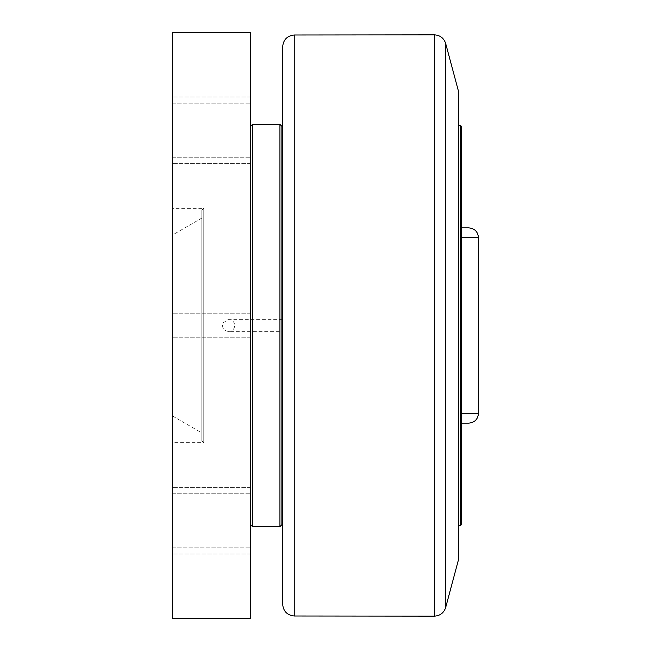 <?xml version="1.0" encoding="UTF-8"?>
<svg xmlns="http://www.w3.org/2000/svg" width="651" height="651" viewBox="0 0 651 651"><rect width="100%" height="100%" fill="white"/><g stroke="black" fill="none" stroke-linecap="round" stroke-linejoin="round"><path stroke-width="0.49" stroke-dasharray="3.25 2.44" d="M172.523 325.5L172.523 442.68L172.523 325.5M201.818 210.273L201.818 440.727L201.818 210.273L203.771 208.32L203.771 442.68L203.771 208.32L172.523 208.32M250.643 32.55L250.643 618.45L172.523 618.45L172.523 32.55L250.643 32.55M250.643 325.5L250.643 313.782L250.643 325.5M250.643 520.8L250.643 487.599L250.643 520.8M250.643 130.2L250.643 163.401L250.643 130.2M250.643 126.294L250.643 524.706L250.643 126.294M172.523 130.2L172.523 163.401L172.523 130.2M172.523 520.8L172.523 554.001L172.523 520.8M461.567 126.489L461.567 524.511M461.567 413.531L461.567 237.469L461.567 413.531L478.477 413.531M461.567 227.85L461.567 237.469L461.567 227.85L468.712 227.85M460.395 525.683L460.395 125.317M458.442 325.5L458.442 525.683L458.442 325.5M282.672 604.283L282.672 46.717M282.672 322.912L282.672 501.661L282.672 322.912A6.241 5.859 0 0 0 282.672 328.088M458.442 559.86L458.442 91.14M282.672 328.421L281.891 325.5L281.891 147.777L281.891 503.223L281.891 325.5L282.672 322.579A5.859 5.859 0 0 0 282.672 328.421M468.712 423.15L461.567 423.15M172.523 234.995L172.523 416.005L172.523 234.995L201.818 218.085L201.818 432.915L201.818 218.085M228.037 331.359C223.431 330.521 221.763 327.705 223.041 322.912L228.037 319.641C236.801 318.974 236.801 332.026 228.037 331.359L282.672 331.359M281.891 126.294L281.891 524.706M279.938 526.659L279.938 124.341M252.596 124.341L252.596 526.659M434.494 616.147L434.494 34.853M445.683 43.536L445.683 607.464M294.236 34.999L294.236 616.001M478.477 237.469L461.567 237.469M201.818 440.727L203.771 442.68L172.523 442.68M172.523 157.216L250.643 157.216L172.523 157.216M172.523 103.183L250.643 103.183L172.523 103.183M172.523 547.817L250.643 547.817L172.523 547.817M172.523 493.783L250.643 493.783L172.523 493.783M250.643 96.999L172.523 96.999L250.643 96.999M250.643 163.401L172.523 163.401L250.643 163.401M250.643 487.599L172.523 487.599L250.643 487.599M250.643 554.001L172.523 554.001L250.643 554.001M250.643 313.782L172.523 313.782L250.643 313.782M250.643 337.218L172.523 337.218L250.643 337.218M228.037 319.641L282.672 319.641M172.523 416.005L201.818 432.915"/><path stroke-width="0.98" d="M250.643 618.45L250.643 32.55L172.523 32.55L172.523 618.45L250.643 618.45M460.395 525.683L461.567 524.511L461.567 126.489L460.395 125.317L460.395 525.683L458.442 525.683M461.567 237.469L478.477 237.469C477.834 231.618 474.579 228.411 468.712 227.85L461.567 227.85M294.236 34.999C287.197 35.764 283.34 39.67 282.672 46.717L282.672 604.283C283.34 611.33 287.197 615.236 294.236 616.001L294.236 34.999L434.494 34.853L434.494 616.147C440.157 615.748 443.892 612.86 445.683 607.464L445.683 43.536C443.892 38.14 440.157 35.252 434.494 34.853M445.683 43.536L458.442 91.14L458.442 559.86L445.683 607.464M461.567 423.15L468.712 423.15C474.579 422.589 477.834 419.382 478.477 413.531L461.567 413.531M281.891 524.706L281.891 126.294L279.938 124.341L279.938 526.659L281.891 524.706M250.643 524.706L252.596 526.659L252.596 124.341L279.938 124.341M250.643 126.294L252.596 124.341M458.442 125.317L460.395 125.317M294.236 616.001L434.494 616.147M282.672 501.661L281.891 503.223M282.672 149.339L281.891 147.777M478.477 237.469L478.477 413.531M252.596 526.659L279.938 526.659"/></g></svg>
